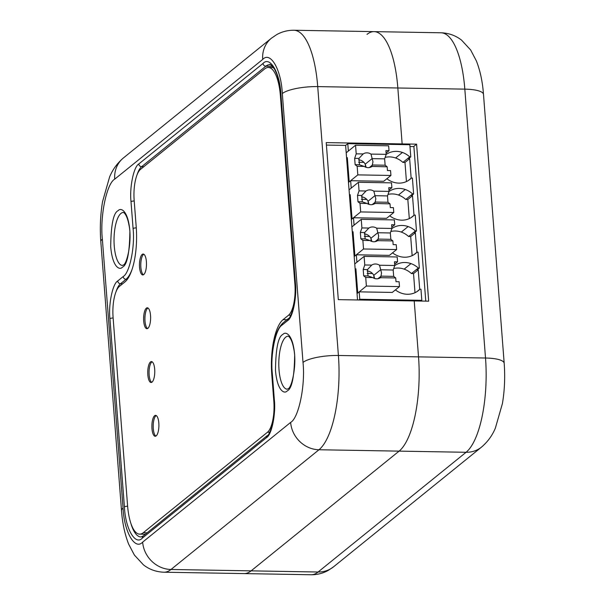 <?xml version="1.0" encoding="UTF-8"?>
<svg xmlns="http://www.w3.org/2000/svg" width="605" height="605" viewBox="0 0 605 605"><rect width="100%" height="100%" fill="white"/><g stroke="black" fill="none" stroke-linecap="round" stroke-linejoin="round"><path stroke-width="0.91" d="M413.616 146.569L416.588 144.164L402.143 143.914L397.84 87.99A76.691 25.728 -89 0 0 374.041 31.626A76.691 25.728 -89 0 0 367.031 34.372M401.327 144.58L402.143 143.914L401.327 144.58M416.588 144.164L428.673 301.184L338.308 299.634L326.224 142.606L402.143 143.914L397.84 87.99L464.821 89.139L485.512 358.016L418.524 356.867L414.221 300.942L418.524 356.867A76.691 25.728 91 0 1 399.096 451.133A76.691 25.728 -89 0 0 418.524 356.867L338.407 355.483L317.716 86.606L397.84 87.99A76.691 25.728 91 0 0 374.041 31.626L441.022 32.783A76.691 25.728 -89 0 1 464.821 89.139A27.89 7.109 175.6 0 1 483.493 94.395C482.586 81.894 480.211 70.732 476.369 60.908L470.645 49.973L461.585 40.157C455.663 35.529 448.812 33.071 441.022 32.783M244.102 573.593A76.691 25.728 -89 0 0 251.113 570.855L399.096 451.133L251.113 570.855A76.691 25.728 91 0 1 244.102 573.593L311.083 574.75A76.691 25.728 -89 0 0 318.094 572.012L170.996 569.479A76.691 25.728 91 0 1 163.985 572.217L244.102 573.593M143.831 534.215A41.836 14.036 -89 0 0 144.497 534.941M273.021 66.905L272.25 67.533M360.02 203.348L357.986 201.745L357.502 195.392L359.06 190.885L366.002 191.006A7.683 6.973 -129 0 1 373.837 191.135L375.834 198.879L374.798 203.598C372.309 205.125 369.7 205.08 366.963 203.469L360.02 203.348L360.678 211.931L393.779 212.506L393.401 207.636L390.301 207.583L390.013 203.862L374.994 203.469M369.005 204.407L368.067 201.223A7.683 6.973 -129 0 0 361.435 196.882M411.158 178.225L409.653 158.661L408.617 158.639L410.772 156.899L409.842 144.724L347.784 143.657L345.629 145.397L349.047 189.857L358.402 182.294L391.495 182.861L391.874 187.732L388.955 190.091M349.463 195.256L350.182 194.674L352.049 218.919L360.678 211.931M359.06 190.885L358.402 182.294M368.324 204.172L368.097 201.291M366.766 199.423L361.45 199.325M350.529 199.143L349.766 199.128M346.612 158.207L347.33 157.625L349.198 181.871L357.827 174.883L390.928 175.458L383.729 181.273L350.635 180.706L351.21 188.117L349.047 189.857L351.898 226.913L354.061 225.166L353.486 217.755L386.58 218.322L393.779 212.506M373.837 191.135L389.053 191.399L388.765 187.679L391.874 187.732M366.963 203.469L362.304 201.82L361.82 195.468L357.502 195.392M361.82 195.468L366.002 191.006M362.312 201.82L357.986 201.745M389.053 191.399L387.487 195.914L374.896 195.695L368.067 201.223M390.013 203.862L387.979 202.259L387.487 195.914M387.979 202.259L375.387 202.047L372.196 204.626M386.156 154.479A19.904 18.052 -129 0 1 396.404 151.363A19.904 18.052 -129 0 1 402.431 152.46A19.889 18.037 -129 0 1 409.744 156.876L402.907 162.405L404.979 162.442L409.653 158.661M402.907 162.405A19.889 18.037 51 0 0 395.602 157.988A19.904 18.052 51 0 0 389.575 156.892A19.904 18.052 51 0 0 385.158 157.368M394.71 265.625A19.904 18.052 -129 0 1 404.957 262.51A19.904 18.052 -129 0 1 410.984 263.606A19.889 18.037 -129 0 1 418.297 268.03L411.461 273.558L413.533 273.596L418.206 269.807L417.17 269.792L419.325 268.045L418.108 252.164L417.072 252.149A19.889 18.037 -129 0 1 415.59 253.503A19.889 18.037 -129 0 1 410.424 256.331A19.904 18.052 -129 0 1 392.562 252.845M411.461 273.558A19.889 18.037 51 0 0 404.155 269.134A19.904 18.052 51 0 0 398.128 268.038A19.904 18.052 51 0 0 393.711 268.514M391.858 228.577A19.904 18.052 -129 0 1 402.106 225.461A19.904 18.052 -129 0 1 408.133 226.557A19.889 18.037 -129 0 1 415.446 230.981L408.609 236.51L410.682 236.54L415.355 232.759L414.319 232.743L416.474 230.997L415.257 215.115L414.221 215.1A19.889 18.037 -129 0 1 412.739 216.454A19.889 18.037 -129 0 1 407.573 219.282A19.904 18.052 -129 0 1 389.711 215.796M408.609 236.51A19.889 18.037 51 0 0 401.304 232.086A19.904 18.052 51 0 0 395.277 230.989A19.904 18.052 51 0 0 390.86 231.465M389.007 191.528A19.904 18.052 -129 0 1 399.255 188.412A19.904 18.052 -129 0 1 405.282 189.509A19.889 18.037 -129 0 1 412.595 193.925L405.758 199.453L407.83 199.491L412.504 195.71L411.468 195.695L413.623 193.948L412.406 178.067L411.37 178.052A19.889 18.037 -129 0 1 409.887 179.405A19.889 18.037 -129 0 1 404.722 182.234A19.904 18.052 -129 0 1 386.86 178.747M405.758 199.453A19.889 18.037 51 0 0 398.453 195.037A19.904 18.052 51 0 0 392.426 193.94A19.904 18.052 51 0 0 388.009 194.417M420.921 301.056L421.814 300.33L359.763 299.263L358.871 299.982M345.629 145.397L326.413 145.071M409.978 146.508L413.888 146.576L425.776 301.139M359.763 299.263L359.188 291.852L392.282 292.427L399.481 286.604L399.103 281.733L396.003 281.68L395.715 277.96L380.5 277.703C378.012 279.23 375.402 279.185 372.665 277.566L365.723 277.445L363.688 275.842L363.204 269.497L364.762 264.982L364.104 256.391L354.749 263.962L356.912 262.215L356.337 254.803L389.431 255.37L396.63 249.555L396.252 244.685L393.152 244.632L392.864 240.911L377.649 240.654C375.16 242.174 372.551 242.129 369.814 240.518L362.871 240.397L360.837 238.793L360.353 232.441L361.911 227.934L361.253 219.343L351.898 226.913L357.525 299.959M359.188 291.852L357.033 293.599M421.814 300.33L420.959 289.22L419.923 289.198A19.889 18.037 -129 0 1 418.441 290.559A19.889 18.037 -129 0 1 413.276 293.38A19.904 18.052 -129 0 1 395.413 289.893M347.784 143.657L348.359 151.061L346.196 152.808L355.551 145.245L388.644 145.813L389.023 150.683L386.103 153.042M410.772 156.899L409.744 156.876M350.635 180.706L348.48 182.453M356.337 254.803L354.182 256.55M353.486 217.755L351.331 219.502M414.009 215.274L412.504 195.71M416.86 252.323L415.355 232.759M419.711 289.371L418.206 269.807M406.447 181.545L404.979 162.442M415 292.699L413.533 273.596M412.149 255.65L410.682 236.54M409.298 218.594L407.83 199.491M416.807 291.723L419.923 289.198M413.623 193.948L412.595 193.925M408.254 180.57L411.37 178.052M419.325 268.045L418.297 268.03M416.474 230.997L415.446 230.981M413.956 254.667L417.072 252.149M411.105 217.618L414.221 215.1M361.911 227.934L368.853 228.055A7.683 6.973 -129 0 1 376.688 228.191L378.685 235.935L377.845 240.518M371.856 241.463L370.918 238.272A7.683 6.973 -129 0 0 364.286 233.931M361.253 219.343L394.347 219.917L394.725 224.788L391.806 227.147M352.314 232.312L353.033 231.73L354.901 255.968L363.529 248.988L396.63 249.555M362.871 240.397L363.529 248.988M371.175 241.221L370.948 238.34M369.617 236.472L364.301 236.381M353.38 236.192L352.617 236.177M376.688 228.191L391.904 228.448L391.617 224.727L394.725 224.788M369.814 240.518L365.155 238.869L364.671 232.517L360.353 232.441M364.671 232.517L368.853 228.055M365.155 238.869L360.837 238.793M391.904 228.448L390.338 232.963L377.747 232.743L370.918 238.272M392.864 240.911L390.83 239.315L390.338 232.963M390.83 239.315L378.238 239.096L375.047 241.675M364.762 264.982L371.704 265.103A7.683 6.973 -129 0 1 379.539 265.24L381.536 272.984L380.696 277.566M374.707 278.512L373.769 275.32A7.683 6.973 -129 0 0 367.137 270.979M364.104 256.391L397.198 256.966L397.568 261.836L394.657 264.196M355.165 269.361L355.884 268.779L357.752 293.017L366.38 286.036L399.481 286.604M365.723 277.445L366.38 286.036M374.026 278.277L373.799 275.388M372.468 273.52L367.152 273.43M356.232 273.241L355.468 273.226M379.539 265.24L394.755 265.497L394.468 261.784L397.568 261.836M372.665 277.566L368.006 275.918L367.522 269.573L363.204 269.497M367.522 269.573L371.704 265.103M368.006 275.918L363.688 275.842M394.755 265.497L393.189 270.012L380.598 269.792L373.769 275.32M395.715 277.96L393.681 276.364L393.189 270.012M393.681 276.364L381.089 276.145L377.898 278.724M357.169 166.299L355.135 164.696L354.651 158.344L356.209 153.836L363.151 153.95A7.683 6.973 -129 0 1 370.986 154.086L372.99 161.83L371.946 166.549C369.458 168.077 366.849 168.031 364.112 166.413L357.169 166.299L357.827 174.883M366.154 167.358L365.216 164.174A7.683 6.973 -129 0 0 358.584 159.833M356.209 153.836L355.551 145.245M365.473 167.124L365.246 164.242M363.915 162.367L358.599 162.276M347.678 162.087L346.915 162.079M390.928 175.458L390.55 170.587L387.45 170.534L387.162 166.814L372.143 166.42M370.986 154.086L386.202 154.351L385.914 150.63L389.023 150.683M364.112 166.413L359.461 164.772L358.969 158.419L354.651 158.344M358.969 158.419L363.151 153.95M359.461 164.772L355.135 164.696M386.202 154.351L384.636 158.858L372.045 158.646L365.216 164.174M387.162 166.814L385.128 165.21L384.636 158.858M385.128 165.21L372.536 164.999M146.402 261.715A10.459 3.509 91 0 1 142.803 274.942A10.459 3.509 91 0 1 139.551 267.251A10.459 3.509 91 0 1 143.158 254.024A10.459 3.509 91 0 1 146.402 261.715M143.816 254.221A10.459 3.509 -89 0 0 140.867 267.274A10.459 3.509 -89 0 0 143.461 274.768M150.539 315.485A10.459 3.509 91 0 1 146.939 328.719A10.459 3.509 91 0 1 143.695 321.028A10.459 3.509 91 0 1 147.295 307.801A10.459 3.509 91 0 1 150.539 315.485M147.953 307.998A10.459 3.509 -89 0 0 145.003 321.051A10.459 3.509 -89 0 0 147.597 328.545M154.683 369.262A10.459 3.509 91 0 1 151.076 382.489A10.459 3.509 91 0 1 147.832 374.805A10.459 3.509 91 0 1 151.431 361.578A10.459 3.509 91 0 1 154.683 369.262M152.089 361.775A10.459 3.509 -89 0 0 149.14 374.828A10.459 3.509 -89 0 0 151.734 382.315M158.82 423.039A10.459 3.509 91 0 1 155.213 436.265A10.459 3.509 91 0 1 151.968 428.582A10.459 3.509 91 0 1 155.576 415.355A10.459 3.509 91 0 1 158.82 423.039M156.226 415.552A10.459 3.509 -89 0 0 153.284 428.605A10.459 3.509 -89 0 0 155.871 436.092M295.361 284.38L294.915 284.373L280.433 96.157A39.045 13.098 91 0 0 268.317 67.465A39.045 13.098 91 0 0 264.748 68.857L140.511 169.37A25.1 8.417 91 0 0 134.151 200.217L136.223 227.109A44.619 14.966 91 0 1 124.917 281.953L119.435 286.384A25.1 8.417 91 0 0 113.075 317.239L127.557 505.455A39.045 13.098 91 0 0 139.672 534.139L145.366 534.238M294.915 284.373A25.1 8.417 91 0 1 288.555 315.22L290.861 315.258M274.284 401.395L273.838 401.387L271.766 374.503A44.619 14.966 91 0 1 283.072 319.652L288.555 315.22M273.838 401.387A25.1 8.417 91 0 1 267.478 432.235L269.785 432.28M147.128 532.816L143.241 532.748L267.478 432.235M143.241 532.748A39.045 13.098 91 0 1 139.672 534.139M374.041 31.626L293.917 30.25A76.691 25.728 91 0 1 317.716 86.606A27.89 7.109 175.6 0 0 282.316 93.548L303.007 362.425A27.89 7.109 -4.4 0 1 338.407 355.483A76.691 25.728 91 0 1 318.979 449.749L466.084 452.283A76.691 25.728 -89 0 0 485.512 358.016A27.89 7.109 -4.4 0 1 504.184 363.272L483.493 94.395M466.084 452.283L318.094 572.012A27.89 25.289 51 0 0 333.567 566.802L481.55 447.08A27.89 25.289 51 0 1 466.084 452.283M282.898 334.421C278.24 336.486 275.767 348.48 275.479 370.411C277.219 391.201 284.524 394.286 287.239 390.883C291.897 388.818 294.37 376.824 294.665 354.893C292.926 334.104 285.613 331.018 282.898 334.421M287.239 389.189A26.491 8.886 91 0 1 278.829 366.161A26.491 8.886 91 0 1 285.734 337.151A26.491 8.886 91 0 1 288.154 336.206L289.069 336.713C291.111 338.944 292.638 342.823 293.652 348.359C297.252 363.681 291.822 388.039 288.116 388.758L287.239 389.189M118.119 210.676C113.46 212.741 110.987 224.742 110.7 246.674C112.439 267.463 119.745 270.548 122.467 267.145C127.126 265.081 129.599 253.079 129.886 231.148C128.147 210.359 120.841 207.273 118.119 210.676M122.467 265.444A26.491 8.886 91 0 1 114.058 242.423A26.491 8.886 91 0 1 120.955 213.414A26.491 8.886 91 0 1 123.375 212.468L124.29 212.975C126.332 215.206 127.859 219.086 128.873 224.614C132.472 239.935 127.042 264.294 123.337 265.02L122.467 265.444M142.651 542.133A27.89 25.289 -129 0 0 170.996 569.479L318.979 449.749A27.89 25.289 51 0 1 290.642 422.411L142.651 542.133C134.907 550.641 124.123 531.871 123.049 508.018L102.358 239.141C99.855 216.439 106.654 183.444 114.723 179.156L262.706 59.426C270.458 50.926 281.242 69.688 282.316 93.548M114.723 179.156A27.89 25.289 51 0 1 123.45 157.92L271.433 38.198A27.89 25.289 51 0 0 262.706 59.426M303.007 362.425C305.51 385.128 298.711 418.115 290.642 422.411M287.655 320.574C292.729 317.875 297.002 297.138 295.429 282.868L280.947 94.652C279.964 72.842 270.102 55.683 263.016 63.457L138.787 163.97C133.713 166.67 129.44 187.406 131.013 201.677L133.085 228.561C135.089 246.727 129.644 273.12 123.186 276.553L117.71 280.985C112.636 283.685 108.363 304.421 109.936 318.691L124.418 506.907C125.401 528.717 135.263 545.876 142.341 538.102L266.578 437.589C271.653 434.889 275.925 414.153 274.352 399.89L272.28 372.998C270.276 354.84 275.714 328.447 282.172 325.006L287.655 320.574A2.791 2.526 51 0 1 288.524 318.449C289.137 319.047 290.672 315.969 293.138 309.2C295.21 301.366 295.921 292.676 295.27 283.125A2.791 0.711 -4.4 0 1 295.429 282.868M102.358 239.141A27.89 7.109 175.6 0 0 100.823 241.728L121.507 510.605A27.89 7.109 -4.4 0 1 123.049 508.018M280.947 94.652A2.791 0.711 175.6 0 0 280.788 94.917C280.115 86.492 278.746 79.459 276.682 73.825L274.73 69.484C271.433 65.174 269.747 63.578 269.679 64.697A41.836 14.036 91 0 0 265.852 66.195A2.791 2.526 -129 0 1 263.016 63.457M288.524 318.449L283.049 322.888A2.791 2.526 51 0 0 282.172 325.006M283.049 322.888C273.71 331.464 270.942 353.063 272.129 373.255A2.791 0.711 -4.4 0 1 272.28 372.998M272.129 373.255L274.194 400.147A2.791 0.711 -4.4 0 1 274.352 399.89M274.194 400.147C274.844 409.691 274.133 418.388 272.061 426.223C269.596 432.983 268.06 436.069 267.448 435.471A2.791 2.526 51 0 0 266.578 437.589M267.448 435.471L143.219 535.977A2.791 2.526 51 0 0 142.341 538.102M143.219 535.977L140.942 536.953A41.836 14.036 91 0 1 130.854 523.302M127.617 506.211A2.791 0.711 175.6 0 0 124.418 506.907M113.135 318.003A2.791 0.711 175.6 0 0 109.936 318.691M115.948 291.943A27.89 9.355 91 0 1 120.539 283.722A2.791 2.526 -129 0 1 117.71 280.985M122.686 283.76L120.539 283.722L126.021 279.291A2.791 2.526 -129 0 1 123.186 276.553M136.276 227.873A2.791 0.711 175.6 0 0 133.085 228.561M127.36 279.313L126.021 279.291A41.836 14.036 -89 0 0 132.064 269.429M134.212 200.981A2.791 0.711 175.6 0 0 131.013 201.677M137.025 174.928A27.89 9.355 91 0 1 141.615 166.7A2.791 2.526 -129 0 1 138.787 163.97M143.763 166.738L141.615 166.7L265.852 66.195L272.5 66.308M402.431 152.46L395.602 157.988M410.984 263.606L404.155 269.134M408.133 226.557L401.304 232.086M405.282 189.509L398.453 195.037M372.536 164.991L369.345 167.577M280.433 96.157L280.886 96.165M286.959 319.72L283.072 319.652M272.227 374.51L271.766 374.503M504.184 363.272C505.198 376.945 504.615 390.354 502.437 403.482L495.366 428.128C492.326 435.456 487.721 441.771 481.55 447.08M333.567 566.802L328.341 570.349C323.055 573.328 317.3 574.795 311.083 574.75M271.433 38.198L276.666 34.651C281.953 31.672 287.708 30.205 293.917 30.25M121.507 510.605C122.422 523.106 124.796 534.268 128.631 544.092L134.363 555.027L143.423 564.843C149.337 569.471 156.196 571.929 163.985 572.217M123.45 157.92C117.249 163.259 112.628 169.612 109.588 176.985L102.54 201.699C100.385 214.783 99.81 228.123 100.823 241.728M295.27 283.125L280.788 94.917M268.317 67.465L273.52 67.556"/></g></svg>
